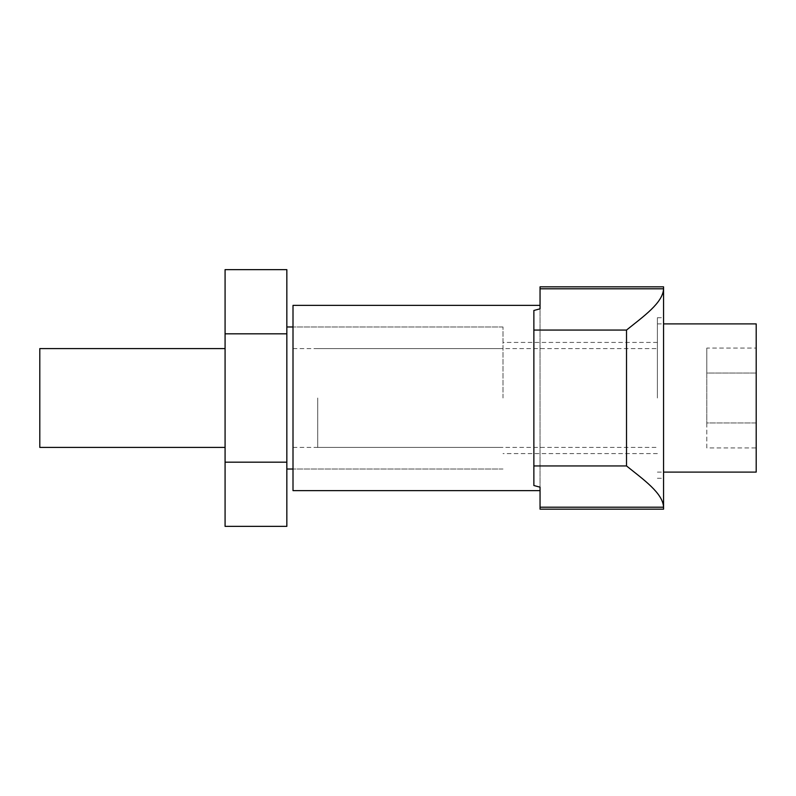 <?xml version="1.0" encoding="UTF-8"?>
<svg xmlns="http://www.w3.org/2000/svg" width="796" height="796" viewBox="0 0 796 796"><rect width="100%" height="100%" fill="white"/><g stroke="black" fill="none" stroke-linecap="round" stroke-linejoin="round"><path stroke-width="0.6" stroke-dasharray="3.98 2.98" d="M663.565 509.161L663.565 286.839M657.387 398L657.387 317.713L657.387 398M293.008 305.365L293.008 490.635M502.992 398L502.992 326.977L502.992 398M540.046 490.635L540.046 286.839M540.046 509.161L540.046 305.365M533.867 310.47L533.867 485.53M293.008 398L293.008 469.023L293.008 398M663.565 398L663.565 478.287L663.565 398M39.8 447.412L39.8 348.588M225.079 398L225.079 447.412L225.079 398M286.839 398L286.839 469.023L286.839 398M286.839 269.635L286.839 333.822L225.079 333.822L225.079 462.178L286.839 462.178L286.839 333.822M286.839 526.365L286.839 462.178M225.079 526.365L225.079 462.178M225.079 269.635L225.079 333.822M317.713 398L317.713 447.412L317.713 398M756.2 472.108L756.2 323.892M706.788 447.919L706.788 422.955L756.2 422.955L756.2 373.045L756.2 447.919L756.2 422.955L706.788 422.955L706.788 373.045L756.2 373.045L756.2 348.081L756.2 373.045L706.788 373.045L706.788 447.919L756.2 447.919M706.788 348.081L706.788 373.045L706.788 348.081L756.2 348.081M657.387 317.713L663.565 317.713M502.992 326.977L293.008 326.977L502.992 326.977M657.387 342.419L502.992 342.419M657.387 453.581L502.992 453.581M502.992 469.023L293.008 469.023L502.992 469.023M657.387 478.287L663.565 478.287M293.008 348.588L502.992 348.588M293.008 447.412L502.992 447.412M317.713 447.412L657.387 447.412M657.387 472.108L663.565 472.108M657.387 323.892L663.565 323.892M317.713 348.588L657.387 348.588"/><path stroke-width="1.19" d="M540.046 288.799L663.565 288.799L663.565 507.201L540.046 507.201L540.046 487.162L540.046 490.635L293.008 490.635L293.008 305.365L540.046 305.365L540.046 308.838L540.046 286.839L663.565 286.839L663.565 288.799C662.929 302.818 643.377 316.47 626.512 330.061L533.867 330.061L533.867 310.47L540.046 308.838M540.046 507.201L540.046 509.161L663.565 509.161L663.565 507.201C662.929 493.182 643.377 479.53 626.512 465.939L533.867 465.939L533.867 485.53L540.046 487.162M533.867 330.061L533.867 465.939M626.512 330.061L626.512 465.939M225.079 348.588L39.8 348.588L39.8 447.412L225.079 447.412M286.839 269.635L286.839 333.822L225.079 333.822L225.079 269.635L286.839 269.635M286.839 462.178L225.079 462.178L225.079 526.365L286.839 526.365L286.839 333.822M225.079 462.178L225.079 333.822M663.565 323.892L756.2 323.892L756.2 472.108L663.565 472.108M286.839 469.023L293.008 469.023M286.839 326.977L293.008 326.977"/></g></svg>
